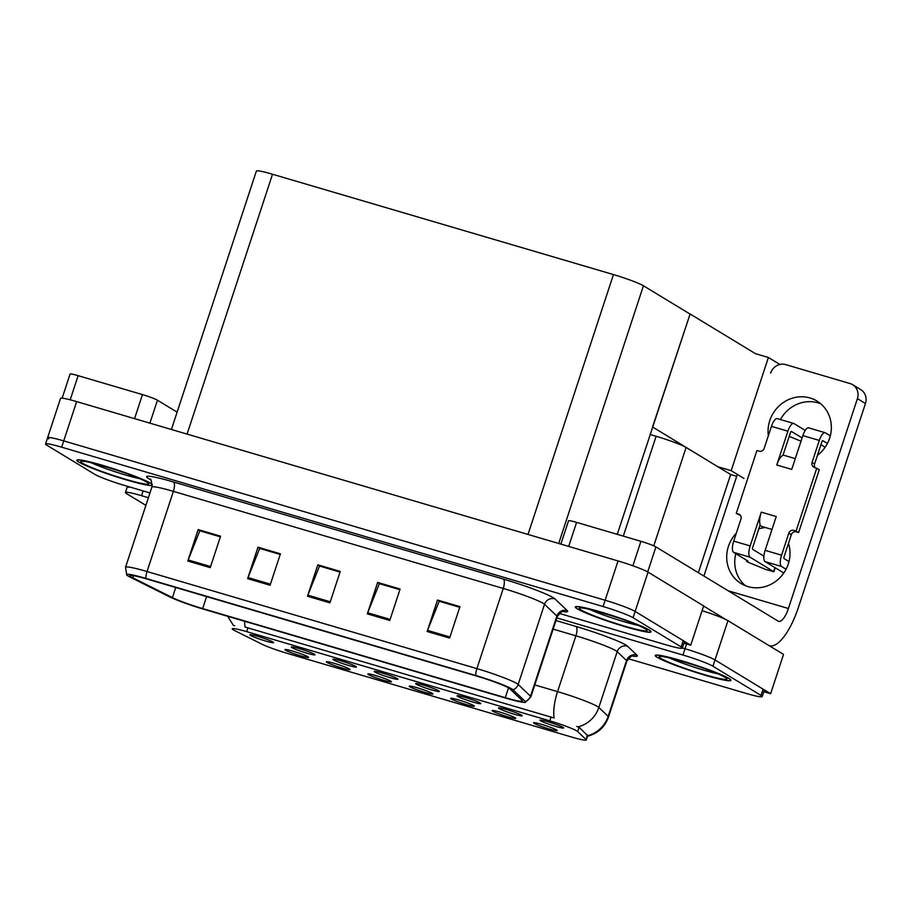 <?xml version="1.0" encoding="UTF-8"?>
<svg xmlns="http://www.w3.org/2000/svg" width="911" height="911" viewBox="0 0 911 911"><rect width="100%" height="100%" fill="white"/><g stroke="black" fill="none" stroke-linecap="round" stroke-linejoin="round"><path stroke-width="1.37" d="M250.525 635.423A12.458 1.059 -161.8 0 0 263.791 640.49A12.458 1.059 -161.8 0 0 273.585 642.551A12.458 1.059 -161.8 0 0 272.97 642.027A12.458 1.059 -161.8 0 0 260.295 637.142A12.458 1.059 -161.8 0 0 249.944 634.785A12.458 1.059 -161.8 0 0 250.525 635.423M368.42 674.584A12.458 1.059 -161.8 0 0 381.686 679.663A12.458 1.059 -161.8 0 0 391.468 681.724A12.458 1.059 -161.8 0 0 390.853 681.189A12.458 1.059 -161.8 0 0 378.19 676.304A12.458 1.059 -161.8 0 0 367.839 673.958A12.458 1.059 -161.8 0 0 368.42 674.584M326.981 662.388A12.458 1.059 -161.8 0 0 340.247 667.467A12.458 1.059 -161.8 0 0 350.029 669.528A12.458 1.059 -161.8 0 0 349.414 668.993A12.458 1.059 -161.8 0 0 336.751 664.108A12.458 1.059 -161.8 0 0 326.4 661.762A12.458 1.059 -161.8 0 0 326.981 662.388M492.737 711.172A12.458 1.059 -161.8 0 0 506.004 716.251A12.458 1.059 -161.8 0 0 515.785 718.312A12.458 1.059 -161.8 0 0 515.17 717.777A12.458 1.059 -161.8 0 0 502.508 712.892A12.458 1.059 -161.8 0 0 492.156 710.546A12.458 1.059 -161.8 0 0 492.737 711.172M416.281 684.207A12.458 1.059 -161.8 0 0 429.548 689.274A12.458 1.059 -161.8 0 0 439.341 691.335A12.458 1.059 -161.8 0 0 438.726 690.811A12.458 1.059 -161.8 0 0 426.052 685.926A12.458 1.059 -161.8 0 0 415.701 683.569A12.458 1.059 -161.8 0 0 416.281 684.207M499.16 708.599A12.458 1.059 -161.8 0 0 512.426 713.666A12.458 1.059 -161.8 0 0 522.219 715.727A12.458 1.059 -161.8 0 0 521.604 715.203A12.458 1.059 -161.8 0 0 508.93 710.318A12.458 1.059 -161.8 0 0 498.579 707.961A12.458 1.059 -161.8 0 0 499.16 708.599M285.542 650.192A12.458 1.059 -161.8 0 0 298.808 655.271A12.458 1.059 -161.8 0 0 308.59 657.332A12.458 1.059 -161.8 0 0 307.975 656.797A12.458 1.059 -161.8 0 0 295.312 651.912A12.458 1.059 -161.8 0 0 284.961 649.566A12.458 1.059 -161.8 0 0 285.542 650.192M374.842 672.011A12.458 1.059 -161.8 0 0 388.109 677.078A12.458 1.059 -161.8 0 0 397.902 679.139A12.458 1.059 -161.8 0 0 397.287 678.615A12.458 1.059 -161.8 0 0 384.613 673.73A12.458 1.059 -161.8 0 0 374.262 671.373A12.458 1.059 -161.8 0 0 374.842 672.011M291.964 647.619A12.458 1.059 -161.8 0 0 305.231 652.686A12.458 1.059 -161.8 0 0 315.024 654.747A12.458 1.059 -161.8 0 0 314.409 654.223A12.458 1.059 -161.8 0 0 301.735 649.338A12.458 1.059 -161.8 0 0 291.383 646.981A12.458 1.059 -161.8 0 0 291.964 647.619M333.403 659.815A12.458 1.059 -161.8 0 0 346.67 664.882A12.458 1.059 -161.8 0 0 356.463 666.943A12.458 1.059 -161.8 0 0 355.848 666.419A12.458 1.059 -161.8 0 0 343.174 661.534A12.458 1.059 -161.8 0 0 332.822 659.177A12.458 1.059 -161.8 0 0 333.403 659.815M451.298 698.976A12.458 1.059 -161.8 0 0 464.564 704.055A12.458 1.059 -161.8 0 0 474.346 706.116A12.458 1.059 -161.8 0 0 473.731 705.581A12.458 1.059 -161.8 0 0 461.068 700.696A12.458 1.059 -161.8 0 0 450.717 698.35A12.458 1.059 -161.8 0 0 451.298 698.976M409.859 686.78A12.458 1.059 -161.8 0 0 423.125 691.859A12.458 1.059 -161.8 0 0 432.907 693.92A12.458 1.059 -161.8 0 0 432.292 693.385A12.458 1.059 -161.8 0 0 419.629 688.5A12.458 1.059 -161.8 0 0 409.278 686.154A12.458 1.059 -161.8 0 0 409.859 686.78M540.599 720.795A12.458 1.059 -161.8 0 0 553.865 725.862A12.458 1.059 -161.8 0 0 563.658 727.923A12.458 1.059 -161.8 0 0 563.044 727.399A12.458 1.059 -161.8 0 0 550.369 722.514A12.458 1.059 -161.8 0 0 540.018 720.157A12.458 1.059 -161.8 0 0 540.599 720.795M457.721 696.403A12.458 1.059 -161.8 0 0 470.987 701.47A12.458 1.059 -161.8 0 0 480.78 703.531A12.458 1.059 -161.8 0 0 480.165 703.007A12.458 1.059 -161.8 0 0 467.491 698.122A12.458 1.059 -161.8 0 0 457.14 695.765A12.458 1.059 -161.8 0 0 457.721 696.403M534.176 723.38A12.458 1.059 -161.8 0 0 547.443 728.447A12.458 1.059 -161.8 0 0 557.225 730.508A12.458 1.059 -161.8 0 0 556.61 729.973A12.458 1.059 -161.8 0 0 543.947 725.088A12.458 1.059 -161.8 0 0 533.595 722.742A12.458 1.059 -161.8 0 0 534.176 723.38M233.307 629.831A22.422 1.913 -161.8 0 0 234.787 630.64L261.639 644.054A22.422 1.913 -161.8 0 0 287.136 653.312L571.766 737.079A22.422 1.913 -161.8 0 0 586.274 739.96A22.422 1.913 -161.8 0 0 586.046 739.527L577.665 731.556A22.422 1.913 -161.8 0 0 549.8 720.852L246.71 631.653A22.422 1.913 -161.8 0 0 232.203 628.772A22.422 1.913 -161.8 0 0 233.307 629.831M650.078 434.501L656.125 436.278A24.916 2.129 18.2 0 1 686.108 447.46L730.645 474.506L698.361 572.677M763.828 691.722L770.615 693.715L715.01 659.951A24.916 2.129 -161.8 0 0 685.026 648.757L682.373 647.983L685.026 648.757A24.916 2.129 -161.8 0 1 715.01 659.951L763.065 689.126A24.916 2.129 -161.8 0 1 764.295 690.31L762.222 696.596A24.916 2.129 -161.8 0 0 761.004 695.423L712.949 666.237A24.916 2.129 -161.8 0 0 682.954 655.043L556.815 617.92M148.402 497.713L141.558 495.698A24.916 2.129 -161.8 0 0 125.433 492.509L127.472 486.326A24.916 2.129 -161.8 0 0 128.724 487.396M770.615 693.715L783.54 654.417L727.935 620.653A24.916 2.129 -161.8 0 0 702.074 610.712M736.703 476.294L730.645 474.506M717.868 466.751L731.18 470.668L743.957 478.423M652.515 427.065L690.105 313.988L755.447 353.673L768.394 357.488L779.896 364.468M768.394 357.488L731.18 470.668M690.105 313.988L617.248 534.347M719.622 467.821L652.891 427.179M559.297 613.41L666.226 644.886A24.916 2.129 -161.8 0 0 682.339 648.085L684.412 641.799A24.916 2.129 -161.8 0 0 683.182 640.615L635.126 611.429A24.916 2.129 -161.8 0 0 605.143 600.247L63.736 440.901A24.916 2.129 -161.8 0 0 47.623 437.701L60.536 398.403A24.916 2.129 -161.8 0 1 76.661 401.603L618.057 560.948A24.916 2.129 -161.8 0 1 648.051 572.131L703.656 605.906L690.732 645.204L635.126 611.429A24.916 2.129 -161.8 0 0 605.143 600.247L63.736 440.901A24.916 2.129 -161.8 0 0 47.623 437.701A24.916 2.129 -161.8 0 0 48.841 438.886M683.945 643.2L690.732 645.204M171.416 429.491L256.39 171.04A24.916 2.129 18.2 0 1 272.514 174.24L613.445 274.575A24.916 2.129 18.2 0 1 643.439 285.769L689.729 313.885M657.161 657.332A39.856 3.405 -161.8 0 0 698.657 673.275A39.856 3.405 -161.8 0 0 730.929 680.358A39.856 3.405 -161.8 0 0 728.971 678.467A39.856 3.405 -161.8 0 0 687.475 662.536A39.856 3.405 -161.8 0 0 655.203 655.453A39.856 3.405 -161.8 0 0 657.161 657.332M244.672 621.279A29.061 9.998 106.4 0 0 245.036 627.041L554.104 718.005A29.061 9.998 -73.6 0 1 557.555 691.631A33.217 2.835 18.2 0 1 597.548 706.549A33.217 2.835 18.2 0 1 598.834 707.471L608.172 716.365A33.217 2.835 18.2 0 1 608.514 717.003L626.859 661.204A33.217 2.835 -161.8 0 0 626.517 660.555L617.18 651.672A33.217 2.835 -161.8 0 0 615.893 650.739A33.217 2.835 -161.8 0 0 575.911 635.821L553.136 629.125M234.651 625.755L233.763 625.504M576.8 726.466L579.066 727.263L587.652 735.689A29.061 28.503 -46.4 0 0 608.172 716.365L626.517 660.555A8.301 8.142 133.6 0 1 636.914 655.134A41.519 3.542 18.2 0 1 632.405 656.034M125.433 492.509A24.916 2.129 -161.8 0 0 126.663 493.682L145.885 505.354M628.214 658.699L746.109 693.396A24.916 2.129 -161.8 0 0 762.222 696.596M152.285 484.481A39.856 3.405 -161.8 0 0 150.611 483.251A39.856 3.405 -161.8 0 0 109.115 467.32A39.856 3.405 -161.8 0 0 76.843 460.237A39.856 3.405 -161.8 0 0 78.813 462.116A39.856 3.405 -161.8 0 0 118.293 477.421A39.856 3.405 -161.8 0 0 152.251 485.404M577.278 608.821A39.856 3.405 -161.8 0 0 618.774 624.764A39.856 3.405 -161.8 0 0 651.046 631.835A39.856 3.405 -161.8 0 0 649.087 629.957A39.856 3.405 -161.8 0 0 607.591 614.025A39.856 3.405 -161.8 0 0 575.319 606.942A39.856 3.405 -161.8 0 0 577.278 608.821M131.082 576.879A26.578 2.266 18.2 0 1 129.772 575.627A26.578 2.266 18.2 0 1 146.967 579.043L476.84 676.121A26.578 2.266 18.2 0 1 509.853 688.807L522.208 700.559A26.578 2.266 18.2 0 1 522.481 701.083A26.578 2.266 18.2 0 1 505.298 697.667L202.652 608.594A26.578 2.266 18.2 0 1 172.418 597.616L132.847 577.836A26.578 2.266 18.2 0 1 131.082 576.879M128.087 576.003A29.892 2.551 -161.8 0 0 130.068 577.084L169.651 596.853A29.892 2.551 -161.8 0 0 203.654 609.208L506.3 698.282A29.892 2.551 -161.8 0 0 525.362 702.335A29.892 2.551 -161.8 0 0 525.328 701.538L512.984 689.775A29.892 2.551 -161.8 0 0 475.827 675.518L145.965 578.428A29.892 2.551 -161.8 0 0 126.709 574.932A29.892 2.551 -161.8 0 0 128.087 576.003M449.601 638.087L459.941 606.646L437.496 600.042L427.157 631.482L449.601 638.087M459.725 607.295L439.182 601.249L427.555 630.401A6.639 2.289 106.4 0 0 427.157 631.482M439.489 601.34L437.496 600.042M389.76 620.471L400.1 589.03L377.655 582.425L367.327 613.866L389.76 620.471M399.883 589.69L379.34 583.644L367.714 612.796A6.639 2.289 106.4 0 0 367.327 613.866M379.648 583.735L377.655 582.425M210.236 567.633L220.576 536.192L198.142 529.587L187.803 561.028L210.236 567.633M220.36 536.852L199.816 530.806L188.19 559.958A6.639 2.289 106.4 0 0 187.803 561.028M200.124 530.897L198.142 529.587M270.077 585.249L280.417 553.808L257.972 547.204L247.644 578.644L270.077 585.249M280.201 554.457L259.658 548.422L248.031 577.574A6.639 2.289 106.4 0 0 247.644 578.644M259.965 548.502L257.972 547.204M329.919 602.854L340.258 571.425L317.814 564.82L307.485 596.25L329.919 602.854M340.042 572.074L319.499 566.027L307.872 595.179A6.639 2.289 106.4 0 0 307.485 596.25M319.807 566.118L317.814 564.82M682.339 648.085A24.916 2.129 -161.8 0 0 681.121 646.901L633.065 617.726A24.916 2.129 -161.8 0 0 603.071 606.532L61.663 447.187A24.916 2.129 -161.8 0 0 45.55 443.999A24.916 2.129 -161.8 0 0 46.78 445.172L94.835 474.358A24.916 2.129 -161.8 0 0 124.818 485.54L149.962 492.942M439.512 601.26L459.748 607.216M259.988 548.422L280.224 554.378M200.147 530.817L220.394 536.773M379.671 583.655L399.906 589.611M319.829 566.038L340.065 571.994M134.555 418.639L142.458 394.6L78.13 375.674L70.193 399.815M62.142 398.175L70.067 374.068A12.458 1.059 18.2 0 1 78.13 375.674M142.458 394.6A12.458 1.059 18.2 0 1 157.455 400.202L149.905 423.159M177.121 412.148L157.455 400.202M780.42 419.55A33.217 31.065 121.3 0 1 818.089 402.867A33.217 31.065 121.3 0 1 820.765 403.801M768.337 435.777A33.217 31.065 121.3 0 1 810.038 397.982A33.217 31.065 121.3 0 1 816.939 401.022A33.217 31.065 121.3 0 1 817.429 455.329M750.163 545.94A9.964 3.428 106.4 0 0 750.083 557.213L733.628 552.362A9.964 3.428 -73.6 0 1 733.708 541.1L750.163 545.94L761.277 512.141A12.458 4.282 106.4 0 0 760.138 524.793L760.15 524.816M763.873 527.082L764.853 527.367M632.883 565.777L640.923 541.316L576.595 522.379L568.692 546.418M703.611 606.043L725.794 619.514M745.335 585.682A33.217 31.065 121.3 0 1 735.781 553.672M758.783 528.892A33.217 31.065 121.3 0 1 764.762 527.617M857.399 398.642A12.458 11.649 -58.7 0 0 852.639 384.693L860.69 389.578A12.458 11.649 121.3 0 1 865.45 403.527L857.399 398.642L788.402 608.502A16.603 5.717 -73.6 0 1 778.677 621.382A16.603 5.717 -73.6 0 1 778.199 621.165L655.92 546.907L647.698 571.926M769.351 645.728L769.135 645.671A49.82 17.138 106.4 0 0 769.351 645.728A49.82 17.138 106.4 0 0 798.514 607.102L865.45 403.527M852.639 384.693A12.458 11.649 -58.7 0 0 850.054 383.554L785.726 364.616A12.458 11.649 -58.7 0 0 770.626 373.1M788.493 543.355A33.217 31.065 121.3 0 1 777.584 579.886A33.217 31.065 121.3 0 1 741.11 583.564A33.217 31.065 121.3 0 1 736.339 533.106M737.329 474.403L703.907 576.048M560.869 544.118L568.544 520.785A12.458 1.059 18.2 0 1 576.595 522.379M640.923 541.316A12.458 1.059 18.2 0 1 655.92 546.907M763.885 556.165L752.668 549.344A1.663 0.569 -73.6 0 1 752.68 547.477L760.138 524.793A12.458 4.282 106.4 0 0 761.175 526.228A12.458 4.282 106.4 0 0 761.528 526.387L771.993 529.462M830.32 435.811L825.434 432.839A9.964 3.428 106.4 0 0 825.138 432.714A9.964 3.428 106.4 0 0 819.308 440.434L802.853 435.595L791.739 469.393L776.776 464.986L787.89 431.188L771.435 426.348L764.204 448.349A4.156 3.883 121.3 0 1 759.17 451.184L756.927 450.524L736.247 513.405L740.415 515.41M802.853 435.595A9.964 3.428 -73.6 0 1 808.683 427.863L825.138 432.714M820.925 444.682L825.138 447.244M795.28 458.632L784.075 455.329A12.458 4.282 106.4 0 0 782.948 455.398A12.458 4.282 106.4 0 0 776.776 464.986M782.948 455.398L790.406 432.714A1.663 0.569 -73.6 0 1 791.386 431.427A1.663 0.569 -73.6 0 1 791.431 431.45L791.329 431.427M802.09 437.918L791.431 431.45M771.435 426.348A9.964 3.428 -73.6 0 1 777.265 418.616L793.72 423.467A9.964 3.428 106.4 0 1 794.016 423.592L805.244 430.413M793.72 423.467A9.964 3.428 106.4 0 0 787.89 431.188M765.046 561.609A9.964 3.428 -73.6 0 1 765.126 550.346L781.581 555.186A9.964 3.428 106.4 0 0 781.501 566.46L765.046 561.609L783.79 572.996M761.277 512.141L776.24 516.548L765.126 550.346M750.083 557.213L773.894 571.766L765.525 569.375L748.478 562.383A8.301 0.706 -161.8 0 1 746.587 561.267L746.872 560.413M815.117 467.65A4.156 3.883 121.3 0 1 814.593 463.972L821.824 441.96A1.663 0.569 -73.6 0 1 822.792 440.673A1.663 0.569 -73.6 0 1 822.849 440.696L822.747 440.662M788.972 561.563L784.086 558.591A1.663 0.569 -73.6 0 1 784.098 556.723L791.329 534.711A4.156 3.883 121.3 0 1 796.362 531.876L798.605 532.536L819.285 469.666L814.525 467.468A4.156 3.883 121.3 0 1 812.077 462.446L819.308 440.434M781.581 555.186L788.812 533.186A4.156 3.883 121.3 0 1 793.845 530.35L798.605 532.536M786.068 569.227L781.501 566.46M736.247 513.405L738.491 514.066A4.156 3.883 121.3 0 1 740.939 519.088L733.708 541.1M733.628 552.362L747.954 561.074L746.769 561.187A8.301 0.706 -161.8 0 0 746.587 561.267M796.089 531.011L816.768 468.129M827.404 443.475L822.849 440.696M789.211 436.346A8.301 0.706 -161.8 0 0 789.814 436.631L801.008 441.22M79.177 462.23A39.446 3.371 18.2 0 1 77.241 460.362A39.446 3.371 18.2 0 1 109.172 467.377A39.446 3.371 18.2 0 1 150.247 483.137A39.446 3.371 18.2 0 1 152.183 485.005A39.446 3.371 18.2 0 1 120.252 478.002A39.446 3.371 18.2 0 1 79.177 462.23M657.537 657.446A39.446 3.371 18.2 0 1 655.59 655.59A39.446 3.371 18.2 0 1 687.532 662.593A39.446 3.371 18.2 0 1 728.595 678.365A39.446 3.371 18.2 0 1 730.531 680.221A39.446 3.371 18.2 0 1 698.6 673.218A39.446 3.371 18.2 0 1 657.537 657.446M577.654 608.935A39.446 3.371 18.2 0 1 575.706 607.068A39.446 3.371 18.2 0 1 607.648 614.082A39.446 3.371 18.2 0 1 648.712 629.843A39.446 3.371 18.2 0 1 650.648 631.71A39.446 3.371 18.2 0 1 618.717 624.707A39.446 3.371 18.2 0 1 577.654 608.935M686.108 447.46L653.768 545.837M686.598 643.986L682.954 655.043M727.935 620.653L712.949 666.237M656.125 436.278L623.295 536.124M586.046 739.527L587.447 735.245M577.665 731.556L579.066 727.263M549.8 720.852L551.087 716.934M246.71 631.653L247.997 627.736M648.051 572.131L633.065 617.726M618.057 560.948L603.071 606.532M76.661 401.603L61.663 447.187M272.514 174.24L187.074 434.103M613.445 274.575L528.016 534.438M643.439 285.769L558.705 543.48M555.961 620.539L575.98 626.438A8.301 2.858 -73.6 0 1 575.911 635.821L557.555 691.631L534.791 684.924M575.98 626.438A41.519 3.542 18.2 0 1 625.959 645.079A41.519 3.542 18.2 0 1 627.577 646.241L636.914 655.134M578.143 726.841A29.061 28.503 -46.4 0 0 598.834 707.471L617.18 651.672A8.301 8.142 133.6 0 1 627.577 646.241M141.558 495.698L143.118 490.927M761.004 695.423L763.065 689.126M150.497 479.641A41.519 3.542 18.2 0 1 173.454 481.976L503.316 579.054A8.301 2.858 -73.6 0 1 503.248 588.449L173.386 491.359A33.217 2.835 -161.8 0 0 151.886 487.1C151.681 481.259 151.032 478.582 149.916 479.084M503.316 579.054A41.519 3.542 18.2 0 1 553.296 597.707A41.519 3.542 18.2 0 1 554.913 598.869L567.268 610.621A41.519 3.542 18.2 0 1 562.77 611.52M543.229 603.367A33.217 2.835 -161.8 0 0 503.248 588.449L476.886 668.617A33.217 2.835 18.2 0 1 518.165 684.457L530.521 696.22A33.217 2.835 18.2 0 1 530.862 696.869L557.225 616.69A33.217 2.835 -161.8 0 0 556.883 616.052L544.527 604.289A33.217 2.835 -161.8 0 0 543.229 603.367M525.328 701.538A8.301 8.142 -46.4 0 0 530.521 696.22L556.883 616.052A8.301 8.142 133.6 0 1 567.268 610.621M512.984 689.775A8.301 8.142 -46.4 0 0 518.165 684.457L544.527 604.289A8.301 8.142 133.6 0 1 554.913 598.869M475.827 675.518A8.301 2.858 -73.6 0 1 476.886 668.617L147.024 571.527A8.301 2.858 106.4 0 0 145.965 578.428M126.709 574.932L125.536 567.268A33.217 2.835 18.2 0 1 147.024 571.527L173.386 491.359A8.301 2.858 -73.6 0 0 173.454 481.976M681.121 646.901L683.182 640.615M505.298 697.667L508.509 687.873M132.847 577.836L133.553 575.672M172.418 597.616L175.743 587.504M202.652 608.594L206.592 596.591M330.283 601.772L307.872 595.179M270.442 584.167L248.031 577.574M210.6 566.551L188.19 559.958M390.113 619.389L367.714 612.796M449.954 637.005L427.555 630.401M728.151 590.772L788.402 608.502M774.919 567.61L773.633 571.516M788.812 533.186L791.329 534.711M738.491 514.066L740.096 515.034M793.845 530.35L796.362 531.876M812.077 462.446L814.593 463.972M746.769 561.187L746.997 560.493M139.485 478.605A31.578 2.699 18.2 0 1 91.259 462.754M82.548 463.221A35.711 3.052 18.2 0 1 103.888 466.113A35.711 3.052 18.2 0 1 146.876 482.147A35.711 3.052 18.2 0 1 125.536 479.254A35.711 3.052 18.2 0 1 82.548 463.221M717.834 673.821A31.578 2.699 18.2 0 1 669.619 657.97M660.896 658.437A35.711 3.052 18.2 0 1 682.248 661.329A35.711 3.052 18.2 0 1 725.224 677.374A35.711 3.052 18.2 0 1 703.884 674.47A35.711 3.052 18.2 0 1 660.896 658.437M637.951 625.31A31.578 2.699 18.2 0 1 589.736 609.459M581.013 609.926A35.711 3.052 18.2 0 1 602.365 612.818A35.711 3.052 18.2 0 1 645.341 628.852A35.711 3.052 18.2 0 1 624.001 625.959A35.711 3.052 18.2 0 1 581.013 609.926M586.274 739.96L587.675 735.689M586.809 736.407C597.479 733.822 604.71 727.354 608.514 717.003M233.341 625.322L227.602 616.257M626.859 661.204C630.492 656.615 632.61 654.861 633.213 655.92M525.362 702.335L530.862 696.869M45.55 443.999L47.623 437.701M125.536 567.268L151.886 487.1M557.225 616.69C560.857 612.112 562.964 610.359 563.567 611.418M773.894 571.766L775.204 567.781M83.755 461.273L83.288 461.387C77.868 458.484 133.427 473.72 146.011 481.771L146.512 482.021M662.103 656.489L661.637 656.603C656.216 653.699 711.776 668.947 724.37 676.987L724.871 677.249M582.22 607.979L581.753 608.092C576.333 605.189 631.892 620.437 644.487 628.476L644.988 628.727"/></g></svg>
